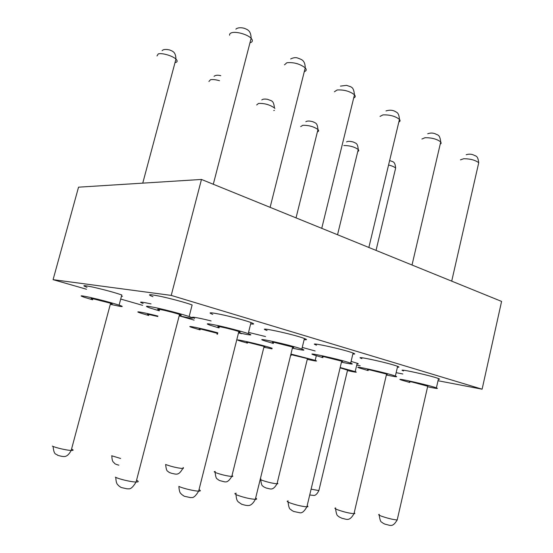 <?xml version="1.0" encoding="UTF-8"?>
<svg xmlns="http://www.w3.org/2000/svg" width="553" height="553" viewBox="0 0 553 553"><rect width="100%" height="100%" fill="white"/><g stroke="black" fill="none" stroke-linecap="round" stroke-linejoin="round"><path stroke-width="0.83" d="M122.448 296.36L121.473 296.208M87.035 287.297C81.319 285.161 83.337 285.113 93.077 287.145C104.462 289.744 114.036 292.35 121.805 294.956L119.089 305.145C111.277 302.664 101.676 300.106 90.291 297.459C80.558 295.35 78.567 295.302 84.326 297.3L92.627 299.781M110.31 304.316L119.794 306.321C123.257 306.874 123.022 306.48 119.089 305.145M92.78 299.221C90.74 298.537 90.547 298.316 92.199 298.565L110.6 303.238C112.819 303.998 112.771 304.171 110.455 303.756M143.13 303.493C137.974 301.523 140.614 301.661 151.038 303.908M157.888 316.074C142.881 312.238 132.637 310.503 140.6 313.081L148.688 315.48M148.826 314.947C147.008 314.332 147.001 314.173 148.812 314.47L157.778 316.51M194.587 318.348C187.806 315.998 197.303 317.443 211.087 320.934M217.834 332.83C202.343 328.51 182.925 324.549 192.216 327.556L200.103 329.885M216.935 334.102L217.474 334.226M200.234 329.381C198.61 328.821 198.769 328.71 200.704 329.056L217.688 333.397M217.612 333.68L217.059 333.597M248.539 332.394L265.544 336.549M263.892 347.222L272.014 348.867M272.166 348.259L272.007 348.203C262.827 344.989 228.645 337.254 239.732 340.876L247.44 343.137M247.557 342.66C246.106 342.155 246.403 342.093 248.456 342.473L264.092 346.413C265.288 346.828 265.267 346.938 264.016 346.745M302.235 347.429L315.148 350.955M307.268 359.339L312.369 360.425C316.731 361.268 317.664 361.247 315.189 360.362L290.94 354.058M290.65 355.24L291.161 355.379M290.809 354.57L307.447 358.607C308.429 358.952 308.408 359.042 307.378 358.89M291.272 354.929L290.767 354.743M351.1 361.385L357.176 363.245C358.717 363.833 358.676 364.026 357.038 363.833M347.45 370.572L351.763 371.498C356.263 372.39 357.404 372.432 355.192 371.63L340.171 367.538M340.095 367.856L347.547 370.151M152.939 296.678C146.642 294.217 148.978 294.072 159.955 296.249C170.511 298.454 185.815 302.609 192.133 304.959L189.147 316.551C182.773 314.339 167.435 310.254 156.886 307.966C145.916 305.685 143.614 305.691 149.967 307.986L159.271 310.807M179.172 315.86L188.877 317.844C193.64 318.604 193.73 318.175 189.147 316.551M159.458 310.074C157.066 309.245 157.011 308.996 159.292 309.341C163.377 309.963 175.356 312.991 179.538 314.463C181.937 315.314 181.882 315.535 179.366 315.127M212.753 314.408C207.403 312.272 210.133 312.293 220.944 314.463C231.251 316.641 245.532 320.484 251.007 322.551C254.594 323.934 254.484 324.376 250.668 323.892M238.537 332.788L246.603 334.441C251.677 335.312 252.223 335.028 248.242 333.597C242.719 331.662 228.41 327.867 218.11 325.62C207.306 323.353 204.603 323.208 209.995 325.192L219.078 327.922M219.251 327.238C217.163 326.498 217.35 326.332 219.811 326.74C224.11 327.452 235.281 330.272 238.848 331.544C240.735 332.215 240.686 332.401 238.709 332.097M267.044 330.5C253.716 325.758 293.346 334.192 304.413 338.505C307.247 339.604 307.157 339.984 304.143 339.632M292.385 348.148L299.055 349.524C304.385 350.484 305.318 350.332 301.841 349.061C290.684 345.031 251.076 336.328 264.479 340.807L273.355 343.448M273.514 342.812C271.682 342.155 272.069 342.058 274.675 342.514L292.655 347.042C294.155 347.574 294.113 347.726 292.544 347.505M316.551 345.169C304.738 340.938 343.468 349.24 353.084 353.049C355.337 353.934 355.268 354.245 352.862 353.989M341.457 362.153L346.931 363.286C352.468 364.323 353.72 364.282 350.685 363.148C340.994 359.602 302.27 351.051 314.159 355.04L322.834 357.604M322.98 357.01C321.369 356.422 321.929 356.381 324.659 356.885L341.699 361.164C342.888 361.593 342.853 361.717 341.602 361.551M361.876 358.607C351.355 354.812 389.229 362.982 397.614 366.356C399.425 367.068 399.363 367.33 397.434 367.144M386.36 374.975L390.805 375.895C396.508 377.001 398.029 377.049 395.367 376.04C386.913 372.909 349.047 364.496 359.637 368.077L368.132 370.558M368.263 370.005C366.846 369.48 367.545 369.487 370.372 370.026L386.568 374.084C387.522 374.429 387.501 374.54 386.492 374.409M403.538 370.952C394.109 367.531 431.174 375.577 438.515 378.577C439.967 379.158 439.918 379.379 438.363 379.234M427.607 386.754L431.153 387.501C436.988 388.655 438.736 388.78 436.4 387.881C429.004 385.095 391.946 376.835 401.43 380.049L409.745 382.462M409.87 381.943C408.619 381.473 409.441 381.522 412.344 382.088L427.725 386.229M86.503 289.247L53.081 279.659L171.223 295.406L482.112 389.194L438.024 380.727M402.833 373.973L396.142 372.687M360.176 365.782L356.733 365.125M241.537 333.715L238.516 332.851M194.131 320.118L179.704 315.977M142.639 305.346L120.713 299.055M171.223 295.406L201.472 179.449L78.54 187.177L53.081 279.659M482.112 389.194L501.585 301.413L201.472 179.449M52.362 446.105C55.369 447.695 66.851 450.342 71.185 450.453C73.639 450.508 73.756 450.052 71.551 449.077M142.75 183.14L175.951 59.109C172.66 55.832 161.877 52.666 158.255 53.924L156.983 55.971M162.105 50.682C163.266 49.314 165.803 49.079 169.73 49.984C172.709 51.36 175.681 51.733 175.951 59.109C177.81 60.968 177.492 62.143 175.011 62.62M111.671 455.762L120.616 458.465M219.5 80.703C215.739 79.632 212.739 79.307 210.52 79.722L208.91 81.491M165.962 464.603C171.651 466.67 177.243 467.983 182.746 468.529L183.333 468.529M183.52 467.783L183.008 467.513M274.876 108.436L274.44 107.946C269.857 104.724 264.555 103.217 258.548 103.425L256.661 104.959M274.385 110.358L273.776 110.565M215.29 471.495C213.693 471.481 213.88 471.896 215.85 472.725C221.532 474.737 226.848 475.988 231.783 476.479C233.103 476.492 233.172 476.202 232.004 475.608M296.028 217.875L317.968 129.533C313.834 126.623 308.788 125.206 302.83 125.289L300.714 126.609M305.823 121.729C307.143 120.81 309.493 120.803 312.874 121.722C315.811 123.319 317.215 122.559 317.968 129.533C318.977 130.591 318.791 131.344 317.408 131.794M260.214 479.43L261.846 480.218C267.507 482.168 272.567 483.37 277.025 483.806C278.104 483.813 278.159 483.564 277.205 483.059M260.325 478.981L260.885 478.953M343.8 145.508C349.69 145.536 354.508 146.87 358.254 149.517C359.077 150.402 358.925 151.045 357.784 151.46M311.111 489.163L318.881 490.587L319.04 489.944M388.559 165.015C392.036 165.879 394.393 166.895 395.644 168.064L395.243 169.736M115.349 477.184C119.165 479.175 131.434 482.029 136.093 482.022C138.775 482.009 138.927 481.421 136.55 480.253M213.292 184.253L251.138 38.295C247.703 34.507 236.214 31.217 231.707 32.738C230.076 33.235 229.384 34.065 229.626 35.233M235.868 29.129C237.562 27.698 240.216 27.374 243.845 28.162C247.219 29.482 250.951 30.242 251.138 38.295C253.108 40.493 252.721 41.987 249.977 42.775M179.193 486.543C183.264 488.486 194.691 491.168 198.665 491.119C200.767 491.099 200.891 490.601 199.039 489.64M270.12 207.347L305.242 67.867C299.996 63.872 293.892 62.15 286.917 62.71L284.477 64.839M290.636 58.95C293.629 57.498 296.166 57.263 298.247 58.252C301.509 59.544 305.069 60.146 305.242 67.867C306.791 69.63 306.48 70.881 304.295 71.627M236.283 493.29C234.244 493.317 234.472 493.898 236.967 495.011C243.514 497.444 249.638 498.889 255.334 499.352C256.993 499.324 257.09 498.917 255.631 498.115M321.749 228.327L354.473 94.784C349.814 91.217 344.028 89.614 337.13 89.973L334.399 91.791M340.454 86.109L346.551 85.349C351.473 87.187 353.498 86.296 354.473 94.784C355.703 96.201 355.448 97.252 353.699 97.936M288.251 500.963C286.461 501.018 286.876 501.599 289.509 502.712C296.028 505.062 301.82 506.437 306.887 506.845C308.208 506.818 308.291 506.472 307.136 505.815M368.858 247.474L399.466 119.386C395.298 116.185 389.803 114.678 382.987 114.879L380.029 116.427M385.98 110.939C389.402 109.86 392.395 109.992 394.966 111.34C396.28 112.397 398.844 111.83 399.466 119.386C400.441 120.533 400.234 121.418 398.831 122.026M335.754 507.986C334.171 508.048 334.752 508.636 337.489 509.742C343.959 512.009 349.461 513.329 353.996 513.689C355.054 513.661 355.116 513.371 354.197 512.825M412.02 265.011L440.734 141.955C436.988 139.066 431.755 137.649 425.043 137.711L421.898 139.031M427.739 133.736C430.469 132.789 433.047 132.838 435.481 133.888C437.444 135.271 439.787 133.881 440.734 141.955L441.204 143.213L440.223 144.167M379.344 514.428C377.948 514.504 378.66 515.092 381.48 516.191C387.881 518.382 393.121 519.64 397.206 519.965L397.365 519.246M451.711 281.138L478.732 162.734C475.345 160.114 470.347 158.78 463.746 158.725L460.449 159.845M466.179 154.729C468.785 153.928 471.26 154.011 473.596 154.978C475.518 156.326 477.806 154.944 478.732 162.734L478.31 164.594M53.116 446.444C53.952 456.073 56.586 453.55 57.63 455.278C60.782 456.246 63.09 456.654 64.556 456.515C65.005 456.508 67.984 456.467 71.185 450.453L110.6 303.238M118.86 465.17C116.102 464.479 114.568 463.76 114.25 463.013C113.794 461.962 112.045 462.757 111.851 455.845M220.806 75.706C217.73 74.911 215.476 75.118 214.052 76.335M182.746 468.529C178.557 475.926 176.283 474.177 171.907 473.389C169.73 472.76 168.354 472.034 167.787 471.232C166.799 471.177 166.087 468.923 165.644 464.465M274.44 107.946C273.521 100.107 271.896 101.199 267.714 99.367C264.901 98.821 262.924 99.008 261.79 99.934M215.103 472.4C216.112 480.322 217.046 478.158 218.186 479.748L219.838 480.654C225.707 481.857 226.93 484.089 231.783 476.479L264.092 346.413M315.189 360.362L316.309 355.745M260.726 479.728C261.749 487.532 262.793 485.423 263.691 486.834L266.283 488.057C270.472 488.721 272.636 491.237 277.025 483.806L307.447 358.607M337.544 234.749L358.254 149.517C357.584 142.854 356.091 143.504 353.353 142.024C349.994 141.153 347.733 141.119 346.551 141.907M355.192 371.63L357.176 363.245M309.721 494.983L313.862 495.433C315.535 495.509 317.208 493.891 318.881 490.587L347.609 369.902M376.047 250.391L395.644 168.064C394.904 160.964 393.211 162.119 389.644 160.494M115.777 477.391C116.199 484.822 117.699 484.29 118.847 485.9L121.135 487.497L127.19 488.859C128.98 488.375 130.612 490.946 136.093 482.022L179.538 314.463M248.242 333.597L251.007 322.551M178.875 486.391C179.442 494.071 180.949 493.158 181.674 494.465L184.301 496.248L190.585 497.624C191.628 497.092 193.522 499.642 198.665 491.119L238.848 331.544M301.841 349.061L304.413 338.505M236.027 494.576C236.352 500.278 237.514 500.956 238.205 501.841L241.564 504.205C244.751 505.214 247.073 505.656 248.518 505.525C249.009 505.518 252.113 505.58 255.334 499.352L292.655 347.042M350.685 363.148L353.084 353.049M288.044 502.041C289.219 510.626 290.125 508.456 291.887 510.488L293.767 511.484L299.767 512.742C301.924 513.357 304.295 511.394 306.887 506.845L341.699 361.164M395.367 376.04L397.614 366.356M335.581 508.884C336.825 517.525 337.924 515.244 339.086 516.903L342.148 518.355C346.565 519.08 349.33 521.88 353.996 513.689L386.568 374.084M436.4 387.881L438.515 378.577M379.192 515.175C380.554 523.705 381.335 521.265 383.042 523.214L384.936 524.14C390.598 525.309 392.381 527.804 397.206 519.965L427.787 385.959"/></g></svg>
